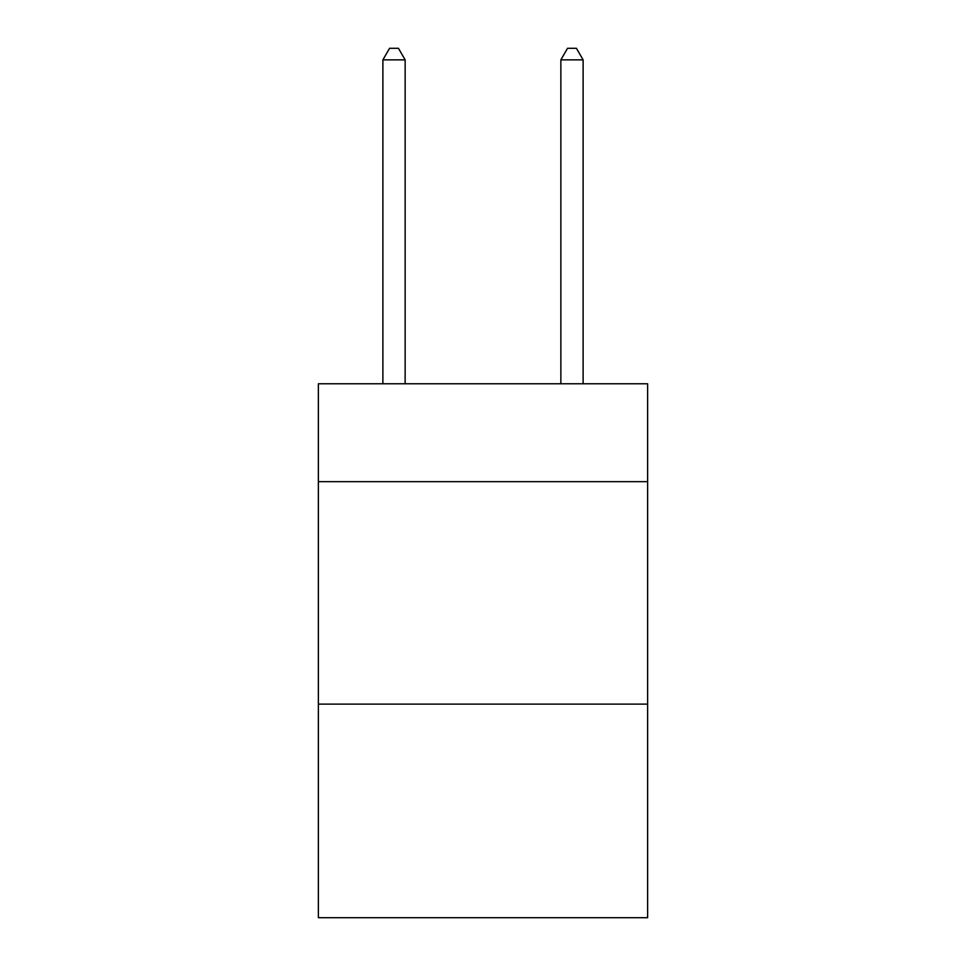 <?xml version="1.0" encoding="UTF-8"?>
<svg xmlns="http://www.w3.org/2000/svg" width="966" height="966" viewBox="0 0 966 966"><rect width="100%" height="100%" fill="white"/><g stroke="black" fill="none" stroke-linecap="round" stroke-linejoin="round"><path stroke-width="1.45" d="M647.631 481.66L647.631 383.78L318.369 383.78L318.369 481.66L647.631 481.66L647.631 917.7L318.369 917.7L318.369 481.66M647.631 704.129L318.369 704.129M405.14 383.78L405.14 59.868L382.886 59.868L382.886 383.78M382.886 59.868L389.564 48.3L398.463 48.3L405.14 59.868M583.114 383.78L583.114 59.868L560.86 59.868L560.86 383.78M560.86 59.868L567.537 48.3L576.436 48.3L583.114 59.868"/></g></svg>
